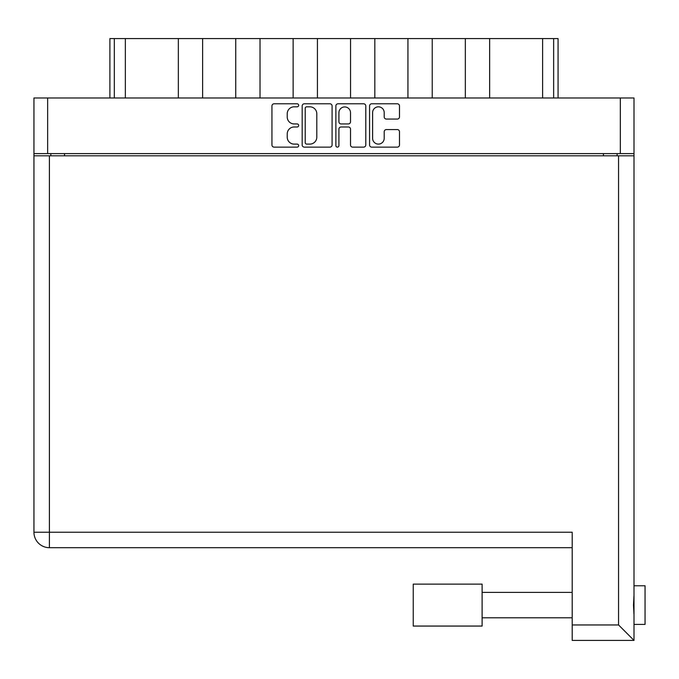 <?xml version="1.0" encoding="UTF-8"?>
<svg xmlns="http://www.w3.org/2000/svg" width="679" height="679" viewBox="0 0 679 679"><rect width="100%" height="100%" fill="white"/><g stroke="black" fill="none" stroke-linecap="round" stroke-linejoin="round"><path stroke-width="1.02" d="M372.61 138.304A5.797 5.797 0 0 0 378.407 144.101A5.797 5.797 0 0 0 384.204 138.304L384.204 131.743A2.164 2.164 0 0 1 386.368 129.579L397.308 129.579A2.164 2.164 0 0 1 399.481 131.743L399.481 144.966A2.164 2.164 0 0 1 397.308 147.131L371.744 147.131A2.164 2.164 0 0 1 369.571 144.966L369.571 105.958A2.164 2.164 0 0 1 371.744 103.794L397.308 103.794A2.164 2.164 0 0 1 399.481 105.958L399.481 116.898A2.164 2.164 0 0 1 397.308 119.071L386.368 119.071A2.164 2.164 0 0 1 384.204 116.898L384.204 112.621A5.797 5.797 0 0 0 378.407 106.824A5.797 5.797 0 0 0 372.61 112.621L372.61 138.304M337.395 147.131A1.519 1.519 0 0 0 338.914 145.612L338.914 129.146A2.164 2.164 0 0 1 341.079 126.981L348.335 126.981A2.164 2.164 0 0 1 350.508 129.146L350.508 144.966A2.164 2.164 0 0 0 352.673 147.131L363.613 147.131A2.164 2.164 0 0 0 365.786 144.966L365.786 105.958A2.164 2.164 0 0 0 363.613 103.794L338.04 103.794A2.164 2.164 0 0 0 335.876 105.958L335.876 145.612A1.519 1.519 0 0 0 337.395 147.131M332.082 144.966L332.082 105.958A2.164 2.164 0 0 0 329.918 103.794L304.345 103.794A2.164 2.164 0 0 0 302.18 105.958L302.18 144.966A2.164 2.164 0 0 0 304.345 147.131L329.918 147.131A2.164 2.164 0 0 0 332.082 144.966M33.95 97.971L33.95 153.607L33.95 97.971L634.008 97.971L634.008 640.416L572.193 640.416L572.193 532.234L33.95 532.234L33.95 155.814L634.008 155.814M634.008 153.607L33.95 153.607L33.95 155.814M294.16 106.824L297.139 106.824A1.519 1.519 0 0 0 298.658 105.304A1.519 1.519 0 0 0 297.139 103.794L274.112 103.794A2.164 2.164 0 0 0 271.948 105.958L271.948 144.966A2.164 2.164 0 0 0 274.112 147.131L297.139 147.131A1.519 1.519 0 0 0 298.658 145.612A1.519 1.519 0 0 0 297.139 144.101L294.16 144.101A6.934 6.934 0 0 1 287.225 137.166L287.225 133.916A6.934 6.934 0 0 1 294.16 126.981L297.139 126.981A1.519 1.519 0 0 0 298.658 125.462A1.519 1.519 0 0 0 297.139 123.943L294.16 123.943A6.934 6.934 0 0 1 287.225 117.009L287.225 113.758A6.934 6.934 0 0 1 294.16 106.824M50.84 155.814L50.84 153.607M617.126 153.607L617.126 155.814M109.896 97.971L109.896 38.584L125.352 38.584L125.352 97.971M114.31 97.971L114.31 38.584M178.339 97.971L178.339 38.584L125.352 38.584M202.622 97.971L202.622 38.584L178.339 38.584M235.74 97.971L235.74 38.584L202.622 38.584M260.023 97.971L260.023 38.584L235.74 38.584M293.141 97.971L293.141 38.584L260.023 38.584M317.424 97.971L317.424 38.584L293.141 38.584M350.542 97.971L350.542 38.584L317.424 38.584M374.825 97.971L374.825 38.584L350.542 38.584M407.943 97.971L407.943 38.584L374.825 38.584M432.226 97.971L432.226 38.584L407.943 38.584M465.344 97.971L465.344 38.584L432.226 38.584M489.627 97.971L489.627 38.584L465.344 38.584M542.614 97.971L542.614 38.584L489.627 38.584M542.614 38.584L553.648 38.584L553.648 97.971M558.062 97.971L558.062 38.584L558.062 97.971M553.648 38.584L558.062 38.584M306.73 106.824A1.519 1.519 0 0 0 305.211 108.343L305.211 142.582A1.519 1.519 0 0 0 306.73 144.101L309.87 144.101A6.934 6.934 0 0 0 316.804 137.166L316.804 113.758A6.934 6.934 0 0 0 309.87 106.824L306.73 106.824M350.508 112.731A5.797 5.797 0 0 0 344.711 106.934A5.797 5.797 0 0 0 338.914 112.731L338.914 121.779A2.164 2.164 0 0 0 341.079 123.943L348.335 123.943A2.164 2.164 0 0 0 350.508 121.779L350.508 112.731M634.008 585.773L645.05 585.773L645.05 624.408L634.008 624.408M634.008 595.177L633.49 605.091L634.008 615.004M572.193 547.69L49.406 547.69A15.456 15.456 0 0 1 33.95 532.234A15.456 15.456 0 0 0 49.406 547.69L49.406 155.814M572.193 640.416L634.008 640.416L618.561 624.96L618.561 155.814M482.115 584.118L413.239 584.118L413.239 626.063L482.115 626.063L482.115 584.118M47.64 97.971L47.64 153.607M620.326 153.607L620.326 97.971M64.53 153.607L64.53 155.814M603.436 155.814L603.436 153.607M572.193 624.96L618.561 624.96M49.406 547.69A15.456 15.456 0 0 1 33.95 532.234M482.115 617.788L572.193 617.788M482.115 592.394L572.193 592.394"/></g></svg>
